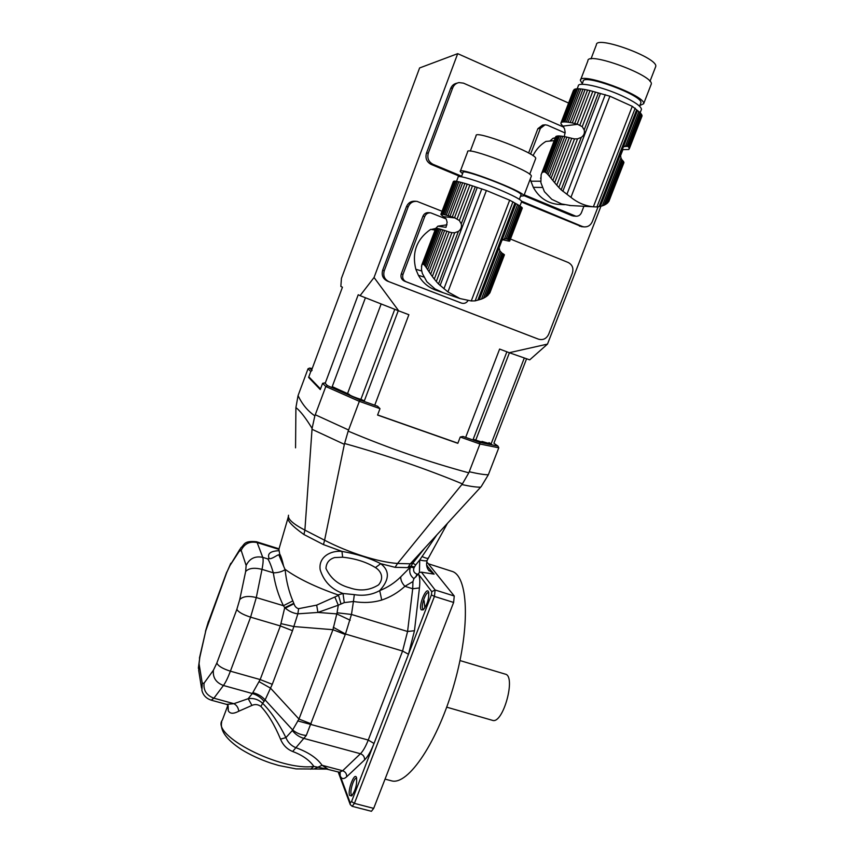 <?xml version="1.0" encoding="UTF-8"?>
<svg xmlns="http://www.w3.org/2000/svg" width="854" height="854" viewBox="0 0 854 854"><rect width="100%" height="100%" fill="white"/><g stroke="black" fill="none" stroke-linecap="round" stroke-linejoin="round"><path stroke-width="1.28" d="M320.506 388.954L309.426 377.447L308.604 377.404L320.271 389.573L322.609 383.318L324.733 382.912L327.488 385.634L359.982 399.982L377.543 406.205L379.998 408.66L359.342 401.348L348.176 431.121C388.506 448.115 428.708 462.014 468.793 472.828L469.241 471.75C477.898 473.746 484.261 474.76 488.328 474.792L481.25 486.524L410.336 563.8L412.845 563.106L424.737 548.119M379.998 408.66L377.575 415.065L457.829 443.322L460.242 437.034L462.975 436.447L479.702 442.361L497.967 446.098L493.911 443.258L526.566 358.819M308.604 377.404L310.792 371.501L308.038 368.747L298.067 395.594C302.199 404.326 307.792 411.073 314.859 415.845L315.275 414.745L348.571 429.989M312.201 368.554L309.692 368.053L312.052 370.38L310.792 371.501M473.18 439.298L483.674 442.628L482.008 441.422L481.293 442.116M482.008 441.422L491.573 444.251L489.022 442.65L488.381 443.472M349.499 394.911L349.03 394.484C350.983 395.904 355.05 397.58 361.253 399.512L364.348 400.814M336.017 389.029L335.814 388.292L349.307 394.388M332.238 386.606L335.814 388.292M479.702 442.361L479.937 444.005L469.241 471.75M488.328 474.792L498.779 447.806L479.937 444.005L460.242 437.034M327.488 385.634L325.812 386.52L315.275 414.745M359.982 399.982L359.342 401.348L325.812 386.52L322.609 383.318M309.692 368.053L308.038 368.747M348.176 431.121L344.354 444.326L324.584 540.23C348.987 552.869 378.29 562.103 397.548 563.469L462.409 483.876C425.484 468.611 386.2 455.15 344.557 443.493M468.793 472.828L462.409 483.876M314.859 415.845L312.094 428.409C305.732 417.98 300.341 411.02 295.911 407.55L295.559 447.838M344.354 444.326L312.03 429.295L312.094 428.409M498.779 447.806L497.967 446.098M298.067 395.594L295.911 407.55M414.403 566.971L410.955 566.095L407.838 567.6L410.336 563.8L397.537 563.48L395.092 567.344L380.713 563.683C389.883 570.739 389.541 579.717 379.699 590.616C387.652 587.477 394.665 582.887 400.75 576.845L410.528 567.003L412.845 563.106L415.674 564.964L413.966 567.867C413.005 570.878 413.966 572.927 416.837 574.037L417.98 574.4L419.421 572.458L421.396 572.169L435.124 589.986L454.253 596.017L453.623 602.444L373.689 808.375L371.426 811.289L352.179 806.315L354.41 803.379L373.689 808.375M288.535 515.24C287.403 518.88 292.858 523.833 304.889 530.12L303.939 534.529C291.929 525.957 286.688 520.235 288.193 517.353L288.374 516.499M312.03 429.295L304.889 530.12L324.584 540.23M324.584 540.24L323.474 544.606L303.939 534.529M287.894 518.367L278.895 549.271L279.685 553.979C281.009 556.135 282.322 560.203 283.624 566.181L285.119 569.65C286.271 581.019 288.844 591.427 292.815 600.885L293.968 603.746C294.811 606.468 296.37 608.112 298.622 608.678L316.685 605.123L338.547 595.345L338.045 594.928L343.009 593.487C331.405 589.271 323.794 581.371 320.186 569.778C318.2 557.086 330.69 550.211 341.963 551.396C356.876 553.979 369.803 558.078 380.713 563.683L375.45 567.579C366.206 561.953 355.264 558.505 342.635 557.203L334.608 557.577C329.164 559.221 326.281 562.85 325.95 568.444C330.583 578.393 338.419 584.83 349.467 587.755C359.897 591.438 369.59 590.466 378.568 584.862C384.279 578.105 381.279 571.251 375.45 567.579M342.635 557.203L341.963 551.396L323.474 544.606M419.421 572.458L419.72 559.968L436.842 534.914M421.983 556.509C425.399 558.046 427.416 558.623 428.035 558.238L428.1 558.11M338.045 594.928C315.19 586.901 297.534 578.361 285.087 569.319M415.674 564.964L419.72 559.968C423.947 560.982 426.413 561.131 427.117 560.405L427.181 560.213M426.765 561.857L454.253 596.017M426.658 565.455L434.11 574.144L421.396 572.169M419.442 587.936L414.468 630.722L408.479 654.26L431.419 594.886L431.772 591.662L418.236 573.824C419.784 576.429 420.179 581.126 419.442 587.936L412.706 588.758L412.952 581.553L404.913 586.314C397.975 592.655 390.246 597.234 381.727 600.042L379.699 590.616C372.088 594.822 363.633 596.156 354.325 594.63L343.009 593.487L344.29 602.593L338.269 605.198L334.885 597.074M381.727 600.042C372.899 602.689 363.462 603.17 353.428 601.494L351.474 614.464L407.582 631.48L412.706 588.758L404.913 586.314C401.978 583.133 400.59 579.983 400.75 576.845M412.952 581.553L413.944 578.649C409.963 575.511 408.82 571.625 410.528 567.003L413.966 567.867M285.119 569.65C281.991 571.721 278.062 572.788 273.323 572.831C271.326 566.053 269.49 561.42 267.804 558.922L269.181 558.591C272.212 559.594 279.674 552.709 279.087 555.442L283.624 566.181M338.547 595.345L340.917 603.725M421.225 609.831C418.129 605.956 426.552 585.705 428.623 592.078C429.167 598.697 427.342 604.643 423.136 609.905L421.225 609.831M413.934 578.649L417.98 574.4M416.015 576.866L416.837 574.037M344.29 602.593L353.428 601.494L354.325 594.63M292.815 600.885L283.411 605.699C278.393 595.451 275.031 584.499 273.323 572.831L262.007 569.362L256.296 597.554L283.411 605.699L284.766 607.685L293.797 603.33M316.685 605.123L317.912 612.446L297.875 613.823C293.349 613.311 289.164 611.421 285.311 608.155L284.766 607.685L285.311 608.155L293.968 603.746M298.622 608.678L297.875 613.823L292.506 630.69L272.277 684.31L265.124 699.928L262.605 703.28C270.942 711.595 278.714 723.039 285.909 737.61C287.873 742.372 291.129 745.702 295.676 747.613C308.219 752.128 317.015 758.021 322.086 765.28L328.107 769.273M428.815 592.836L428.548 592.697C425.772 591.438 420.595 606.361 422.89 608.998L423.68 609.425M292.314 730.544L298.964 719.057L332.943 629.697L337.074 612.766L351.474 614.464L345.464 634.02L306.276 735.475L292.666 751.499C287.019 749.193 282.973 745.072 280.528 739.148L285.909 737.61L292.314 730.544C295.505 734.504 299.466 737.151 304.205 738.496L360.431 753.74C363.089 751.104 365.693 746.545 368.245 740.044L402.576 651.047L407.582 631.48L414.468 630.722M280.528 739.148C274.646 725.035 268.113 714.136 260.929 706.471C258.015 704.369 255.026 704.016 251.951 705.425L248.194 698.689L252.325 693.523L260.171 679.57L280.358 625.95L284.67 607.909M280.923 623.612L293.733 626.537L332.943 629.697L345.251 634.49M337.074 612.766L338.269 605.198L317.912 612.446L336.679 613.877L350.204 620.228M349.596 795.384C347.386 790.313 354.485 771.835 356.481 777.492C357.207 784.153 355.595 790.302 351.634 795.939L349.596 795.384M356.716 778.304L356.502 778.218C354.036 777.204 349.606 790.932 351.25 794.53L352.179 795.384M333.273 627.274L345.464 634.02L402.576 651.047L408.479 654.26L374.009 743.471C370.935 751.285 367.796 756.761 364.583 759.9L346.681 776.766C343.682 779.467 341.515 779.115 340.18 775.72L350.215 802.803L350.236 804.585L352.179 806.315M297.683 720.893L368.245 740.044L374.009 743.471L351.549 801.596L354.41 803.379L434.43 596.423L453.623 602.444M259.072 681.673L270.494 688.132L298.964 719.057L311.187 723.84M252.795 692.669C257.695 693.832 261.804 696.256 265.124 699.928L292.58 729.903C296.359 733.084 300.928 734.952 306.276 735.475M226.513 704.369L233.889 703.685L248.194 698.689C253.553 697.878 258.356 699.405 262.605 703.28L260.929 706.471M310.6 769.187L313.866 766.401L327.199 769.102M314.197 768.92L322.086 765.28L342.657 770.756C345.464 771.802 346.799 773.799 346.681 776.766M227.719 705.767L222.371 720.05C210.308 735.07 280.902 771.386 313.866 766.401C309.415 760.092 302.348 755.117 292.666 751.499M339.198 772.208L326.719 769.091L296.071 768.899L278.735 765.494L270.75 763.081C259.829 759.355 250.041 754.808 241.362 749.46C226.278 739.511 219.734 730.277 221.73 721.758M251.951 705.425L238.768 711.222C238.33 707.699 236.707 705.19 233.889 703.685L213.895 698.188L211.216 700.173L226.716 704.422L228.114 705.521L228.285 710.752L227.869 705.223M238.768 711.222C233.473 714.04 229.972 713.891 228.285 710.752M428.281 563.747L451.617 571.241C468.035 575.158 470.757 625.502 454.403 683.275C438.241 741.112 408.159 785.894 391.463 780.812L390.908 780.663M459.996 660.558L505.226 674.126C516.403 675.792 503.091 724.48 492.491 720.349L492.374 720.306M443.226 292.751L435.07 288.951L426.893 281.777L422.335 273.419L421.46 269.522L421.716 265.637M421.438 266.363L436.18 228.296M421.695 265.274L435.796 228.221M422.132 264.473L436.213 228.21L438.145 228.573L424.374 265.103L423.573 264.409L437.163 228.36M422.666 264.164L423.573 264.409M424.374 265.103L425.377 266.299L439.468 228.915L438.145 228.573M425.377 266.299L426.424 267.782L440.92 229.331L439.468 228.915M426.424 267.782L427.705 269.725L442.746 229.875L440.92 229.331M427.705 269.725L429.05 271.753L444.624 230.473L442.746 229.875M429.05 271.753L430.672 274.155L446.888 231.21L444.624 230.473M430.672 274.155L432.327 276.493L449.151 231.968L446.888 231.21M432.327 276.493L434.312 279.098L451.841 232.704L449.151 231.968M454.958 181.133L453.954 181.133L441.497 214.194L442.468 214.29L454.958 181.133L455.983 181.251L443.461 214.482L444.795 214.792L457.349 181.486L458.844 181.806L446.258 215.176L448.094 215.699L460.701 182.265L462.633 182.777L449.994 216.265L452.257 216.98L464.928 183.429L467.223 184.133L454.531 217.727L459.356 220.535L461.235 223.897C461.929 226.972 460.989 229.459 458.417 231.37L454.734 232.747L436.298 281.51L434.312 279.098M454.734 232.747L451.841 232.704M436.298 281.51L438.508 283.976L458.417 231.37M434.964 230.036L430.662 229.363C416.656 239.163 411.713 252.464 415.823 269.256L421.705 271.017M436.298 290.339L435.647 290.114C428.196 287.328 422.452 282.396 418.417 275.308L423.894 277.048M488.435 294.523L503.796 254.321M486.919 296.092L488.296 294.886L503.828 254.246L503.081 253.787L486.919 296.092L485.403 297.139L502.152 253.264L499.878 250.895L499.099 247.756L501.917 240.369L504.479 238.842L517.577 204.544L509.667 200.178L486.396 190.506L467.223 184.133M489.278 293.776L504.255 254.588M438.508 283.976L447.923 291.929L460.028 298.569L471.248 300.96L475.144 300.875L481.475 299.071L499.878 250.895M500.956 252.442L483.471 298.227L481.475 299.071M483.471 298.227L485.382 297.16L502.163 253.275L503.081 253.787M435.914 228.253L437.856 226.171L446.012 227.345L447.133 222.35L446.247 218.998L441.881 215.336M521.57 201.747L521.698 201.427C520.673 199.473 513.147 195.523 499.131 189.567C479.19 181.187 456.943 174.472 458.118 177.098L456.527 181.336M521.719 207.426L509.582 240.636L509.101 240.316L521.762 207.308L517.577 204.544M509.582 240.636L522.157 207.757M509.678 241.106L508.77 241.084M508.728 241.095L502.696 239.728M453.367 181.55L440.877 214.343L441.86 215.389M440.867 214.375L453.89 181.283M443.461 214.482L442.468 214.29M457.349 181.486L455.983 181.251M446.258 215.176L444.795 214.792M460.701 182.265L458.844 181.806M449.994 216.265L448.094 215.699M464.928 183.429L462.633 182.777M454.531 217.727L452.257 216.98M457.103 218.784L469.881 184.976M459.356 220.535L472.486 185.83M504.479 238.842L506.198 238.704L518.944 205.334M506.198 238.704L507.522 239.227L520.171 206.102M520.171 206.113L507.522 239.227L508.44 239.771L521.068 206.732M508.44 239.771L509.165 240.273M461.406 176.799L463.007 172.561C460.648 167.512 522.125 191.029 521.068 194.776L520.951 195.086M520.534 196.185L523.833 195.822C525.018 191.723 457.627 165.943 460.231 171.483L462.59 173.672M470.287 151.137L476.105 135.711C474.109 129.413 537.23 153.539 535.714 158.502L535.554 158.908M531.199 176.554L531.348 176.17C532.779 171.43 465.281 145.618 467.65 151.809L460.359 171.152M437.856 226.171L446.994 224.815M402.971 274.444C402.074 277.785 403.131 280.229 406.141 281.756L404.422 281.147C401.433 279.621 400.377 277.198 401.273 273.878L402.971 274.444L424.758 216.468L422.911 216.254C424.107 213.617 426.093 212.422 428.889 212.667L430.181 212.806M401.273 273.878L422.911 216.254M424.758 216.468C425.954 213.82 427.961 212.614 430.768 212.859L446.247 218.987M404.422 281.147L461.47 303.106C464.202 303.885 466.391 303.042 468.024 300.608M406.141 281.756L461.395 303.074M418.417 275.308L415.823 269.256M431.302 229.459L435.551 228.488M571.038 205.6L561.633 203.967L551.801 199.324L544.404 191.67L540.87 182.628L541.137 174.76L555.612 137.035M541.137 174.76L555.762 136.629L556.861 136.245M541.671 173.458L556.242 136.288M542.397 172.444L543.155 172.145L556.925 136.074L558.228 135.946L559.455 135.957L545.514 172.38L544.468 171.9L558.228 135.946M543.208 171.921L544.468 171.9M545.514 172.38L546.763 173.373L561.035 136.096L559.455 135.957M546.763 173.373L548.022 174.664L562.722 136.32L561.035 136.096M548.022 174.664L549.528 176.415L564.761 136.683L562.722 136.32M549.528 176.415L551.054 178.283L566.842 137.11L564.761 136.683M551.054 178.283L552.858 180.504L569.287 137.686L566.842 137.11M552.858 180.504L554.662 182.703L571.7 138.305L569.287 137.686M554.662 182.703L556.765 185.158L574.539 138.903L571.7 138.305M576.258 88.859L574.891 89.126L562.274 122.09L563.597 121.919L576.258 88.859L577.528 88.773L564.836 121.908L566.437 122.015L579.151 88.805L580.869 88.944L568.124 122.207L570.184 122.538L582.962 89.2L585.075 89.553L572.276 122.944L574.731 123.499L587.563 90.044L590.007 90.599L577.155 124.097L582.225 126.67L584.179 129.925C584.915 132.925 583.955 135.402 581.318 137.366L577.539 138.839L558.858 187.464L556.765 185.158M577.539 138.839L574.539 138.903M558.858 187.464L561.153 189.823L581.318 137.366M554.193 140.654L545.919 141.422C540.304 144.817 536.002 149.578 533.013 155.684M540.785 181.219L530.889 181.208L530.302 178.902M560.309 204.469L557.502 204.319C546.838 202.921 538.778 197.253 533.312 187.325L542.247 187.464M608.219 202.067L623.666 162.249M606.959 203.487L608.048 202.505L623.772 161.982L623.335 161.299L606.959 203.487L605.71 204.319M608.763 201.597L609.19 200.701M561.153 189.823L570.942 197.349C577.667 202.74 585.054 205.889 593.103 206.785L596.925 206.956L602.316 205.867L620.943 157.819L620.431 154.51L623.292 147.144L625.608 145.799L638.867 111.607L632.28 106.323L609.916 96.214L590.007 90.599M604.045 205.206L605.689 204.352L622.673 160.584L621.765 159.549L604.045 205.206L602.316 205.867M621.765 159.549L620.943 157.819M622.662 160.616L623.335 161.299M564.302 136.597L565.156 132.242L564.537 128.719L561.313 124.14M540.571 178.337L540.785 177.771M641.226 109.985L641.471 109.355C641.119 106.248 634.586 101.733 621.872 95.787C602.102 86.66 577.774 81.343 578.254 86.019L577.144 88.912M641.802 115.514L629.024 148.19L641.941 115.173L640.906 113.603M629.334 148.607L628.8 149.237M641.856 116.422L642.059 115.824M628.854 149.503L621.584 149.631M561.089 122.709L574.166 89.446L560.886 123.147L561.238 124.353M560.886 123.147L573.45 90.417M574.166 89.446L574.806 89.35M562.274 122.09L561.58 122.335M564.836 121.908L563.597 121.919M579.151 88.805L577.528 88.773M568.124 122.207L566.437 122.015M582.962 89.2L580.869 88.944M572.276 122.944L570.184 122.538M587.563 90.044L585.075 89.553M577.155 124.097L574.731 123.499M579.866 125.026L592.815 91.314M582.225 126.67L595.516 92.061M638.867 111.607L639.977 112.579L627.071 145.853L628.106 146.578L640.916 113.55L639.977 112.579M625.608 145.799L627.071 145.853M628.106 146.578L628.757 147.326L641.546 114.372M628.757 147.326L629.184 148.041M582.044 84.3L583.133 81.472C582.14 72.996 643.297 95.509 640.884 102.768L640.649 103.355M639.806 105.533L643.649 103.75C646.318 95.819 579.268 71.138 580.389 80.436L582.3 83.649M590.989 58.915L596.391 44.792C595.793 34.993 658.626 57.976 655.723 66.527L655.445 67.231M650.983 84.834L651.26 84.13C654.175 75.547 587.008 50.909 587.894 60.847L580.635 79.785M549.837 141.059L552.954 138.327L555.303 137.74M552.954 138.327L555.164 138.113M530.569 154.126L540.39 128.388L537.871 128.698L542.557 125.132L544.372 124.887M528.605 153.005L537.871 128.698M540.39 128.388L545.098 124.791L547.403 125.207L565.167 132.989M524.217 194.819L575.874 216.222C578.446 216.35 580.293 215.176 581.435 212.689L583.912 206.284M523.918 195.609L571.902 215.667L574.582 215.87M533.312 187.325L530.889 181.208M573.61 216.041L571.902 215.667M325.171 383.339L358.221 294.758L360.078 295.644L374.052 277.497L457.701 53.653L419.602 67.957L341.429 278.404L340.853 286.432L342.443 287.2L311.667 370.006M465.654 437.397L499.622 349.062L509.272 352.713L547.499 344.098L600.949 206.252M620.506 155.812L622.812 149.866M547.499 344.098L529.715 359.854L509.272 352.713M521.474 202.003L581.777 226.673M460.616 176.682L431.153 164.416L433.042 164.32L461.619 176.223M457.306 83.062L456.89 83.19C453.933 83.799 451.862 85.571 450.656 88.496L426.466 153.165C425.111 158.246 426.669 161.993 431.153 164.416M415.994 201.288L415.204 201.234C411.116 200.968 408.201 202.761 406.472 206.625L382.667 270.238C381.343 275.223 382.923 278.842 387.428 281.115L536.141 338.28M457.701 53.653L568.583 103.035M374.052 277.497L398.743 310.888L408.874 314.72L374.746 405.212M457.883 443.194L377.617 414.948M360.078 295.644L398.743 310.888M472.924 439.97L506.87 351.805M491.167 443.738L524.292 358.05M331.832 387.663L365.416 297.779M364.114 401.444L398.263 310.707M510.489 239.045L568.166 262.477C572.351 264.708 573.749 268.241 572.372 273.077L548.642 334.32C546.421 338.771 543.037 340.383 538.49 339.166L389.04 281.724C384.513 279.439 382.923 275.789 384.257 270.782L408.201 206.775C409.952 202.9 412.877 201.096 416.998 201.363L442.041 211.258M508.952 238.426L507.981 238.031M579.439 226.129L582.129 226.395L521.602 201.192M426.466 153.165L428.334 153.005L452.684 87.93C453.89 84.994 455.983 83.212 458.95 82.592L463.476 83.148L563.843 127.203M582.129 226.395L583.912 226.886C587.787 227.153 590.584 225.403 592.302 221.645L598.046 206.849M428.334 153.005C426.968 158.107 428.537 161.876 433.042 164.32M480.653 487.186C476.617 487.282 470.362 486.406 461.865 484.56M407.838 567.6L395.092 567.344M428.238 569.757L434.11 574.144M427.512 565.871L426.669 565.561M279.685 553.979L279.087 555.442M269.181 558.591C267.099 553.819 270.184 551.204 278.436 550.734M431.772 591.662L435.124 589.986L434.43 596.423L431.419 594.886M278.842 549.368L257.15 542.578L262.754 557.363L267.804 558.922M239.173 551.374L240.881 547.756C244.65 544.895 243.273 540.475 256.403 541.735L257.15 542.578C249.784 541.041 244.457 543.635 241.17 550.35L239.173 551.374L229.972 565.529L226.78 572.415L205.835 630.572L199.783 657.463L199.057 663.718L202.27 683.317L204.085 683.136L213.415 670.209L216.841 663.046L236.857 609.34L239.728 599.604L245.653 571.497L246.133 565.476L241.17 550.35M246.133 565.476C249.56 558.495 255.1 555.794 262.754 557.363C263.438 559.359 263.192 563.352 262.007 569.362C254.268 567.43 248.824 568.145 245.653 571.497M424.128 600.768L424.844 607.931M239.728 599.604C242.91 596.316 248.439 595.633 256.296 597.554L250.596 617.154C242.867 614.634 238.287 612.03 236.857 609.34M292.506 630.69L280.358 625.95L250.596 617.154L230.399 671.18L260.171 679.57L272.277 684.31M350.215 802.803L351.549 801.596M340.127 772.294L340.18 775.72L338.846 772.123M239.995 549.122L229.972 565.529M340.223 772.71L339.316 772.24L342.657 770.756L360.431 753.74C363.302 754.819 364.69 756.868 364.583 759.9M264.142 701.433C261.004 697.537 257.065 694.9 252.325 693.523L223.428 685.484C225.573 682.559 227.901 677.788 230.399 671.18C222.68 668.735 218.154 666.024 216.841 663.046M226.78 572.415L230.815 563.256M213.415 670.209C212.625 677.542 215.966 682.634 223.428 685.484L213.895 698.188C206.551 695.402 203.284 690.395 204.085 683.136M199.783 657.463L198.352 668.255M199.057 663.718L198.694 670.454L201.533 688.068M202.27 683.317L201.896 690.299C203.049 695.167 206.156 698.455 211.216 700.173M208.515 621.648L226.758 572.031M205.835 630.572L199.42 658.167M479.233 299.786L499.099 247.756M461.235 223.897L475.283 186.78M440.098 285.546L477.247 187.432M443.931 288.769L481.805 188.841M447.923 291.929L486.396 190.506M471.248 300.96L509.667 200.178M475.144 300.875L512.944 201.768M477.824 300.192L514.887 203.06M501.917 240.369L515.933 203.658M507.212 239.045L504.927 238.704M444.123 216.713L455.214 217.951M600.319 206.401L620.431 154.51M584.179 129.925L598.408 92.915M562.829 191.307L600.458 93.47M566.917 194.274L605.283 94.634M570.942 197.349L609.916 96.214M593.37 206.817L632.28 106.323M596.925 206.956L635.216 108.148M599.102 206.657L636.636 109.803M623.292 147.144L637.479 110.54M627.882 146.344L623.922 146.61M562.861 126.125L577.88 124.289M475.753 440.141L509.422 352.766M347.535 393.609L381.14 304.003M360.879 399.416L394.751 309.329M387.428 281.115L389.04 281.724M382.667 270.238L384.257 270.782M406.472 206.625L408.201 206.775M450.656 88.496L452.684 87.93M428.356 569.917L429.167 570.942C426.658 568.017 425.975 564.505 427.117 560.405L447.421 523.395M256.456 541.746L279.023 548.823M338.184 771.941L350.129 804.287M208.504 621.2L205.483 631.298M385.047 779.104L391.463 780.812M446.717 707.165L492.491 720.349M435.647 290.114L441.998 292.314M489.876 292.879L504.436 254.802M519.958 205.963L521.698 201.427M509.753 240.881L522.296 208.066M519.339 199.302L521.068 194.776M529.693 174.269L535.714 158.502M523.833 195.822L531.348 176.17M459.441 302.38L461.47 303.106M460.028 298.58L442.319 292.431M557.502 204.319L564.483 204.693M608.849 201.459L623.932 162.602M605.721 204.287L622.662 160.637M640.158 112.749L641.471 109.355M629.334 148.703L642.048 115.93M628.096 146.632L640.895 113.625M639.561 106.184L640.884 102.768M649.979 81.343L655.723 66.527M643.649 103.75L651.26 84.13M573.194 216.009L575.874 216.222M593.103 206.785L569.533 205.483M581.211 226.609L583.912 226.886"/></g></svg>
